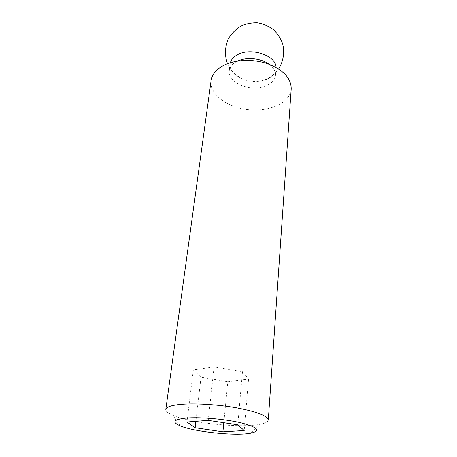 <?xml version="1.0" encoding="UTF-8"?>
<svg xmlns="http://www.w3.org/2000/svg" width="457" height="457" viewBox="0 0 457 457"><rect width="100%" height="100%" fill="white"/><g stroke="black" fill="none" stroke-linecap="round" stroke-linejoin="round"><path stroke-width="0.34" stroke-dasharray="2.29 1.71" d="M268.299 420.034C268.065 421.862 265.403 423.273 260.313 424.279C241.039 428.369 190.786 423.176 172.757 415.23C167.976 413.208 165.663 411.277 165.805 409.443M227.843 381.692L201.017 377.265L193.34 369.902L214.07 366.891L242.49 371.701L248.545 379.127L227.843 381.692L223.81 422.702M201.017 377.265L195.87 421.308M193.34 369.902L186.947 421.994M248.545 379.127L244.204 430.534M276.022 67.419L276.005 68.796C275.011 74.925 270.161 78.941 261.473 80.855C254.738 82.037 248.197 81.357 241.85 78.827L236.115 75.582C231.722 72.166 229.711 68.327 230.088 64.054L230.357 62.7M269.202 64.294C273.617 67.67 275.702 71.401 275.451 75.479C274.817 83.5 263.101 89.121 250.842 87.79C238.565 86.584 228.249 78.684 229.265 70.709C229.791 66.985 232.242 63.934 236.623 61.546L237.674 61.038M291.206 88.852C290.218 102.711 269.704 112.062 248.568 109.76C227.415 107.692 209.237 94.342 211.105 80.575M214.07 366.891L208.255 420.354M242.49 371.701L237.76 424.804M250.813 433.179L260.313 424.279M180.235 425.884L172.757 415.23M227.495 63.689C229.231 67.79 231.745 71.315 235.029 74.274L241.85 78.827M261.473 80.855C268.596 79.004 274.314 75.045 278.621 68.973M230.088 64.054L229.265 70.709M276.005 68.796L275.451 75.479"/><path stroke-width="0.69" d="M179.601 404.485C193.642 403.034 217.481 404.416 236.869 407.89C257.228 411.837 267.705 415.887 268.299 420.034L291.206 88.852C291.206 78.387 283.489 70.058 268.048 63.871C253.338 58.679 234.847 59.45 223.324 65.568C216.087 69.544 212.014 74.548 211.105 80.575L165.805 409.443C166.205 407.101 170.804 405.45 179.601 404.485M186.153 418.046C200.212 416.83 225.895 419.109 241.856 423.022C258.016 427.461 261.004 430.842 250.813 433.179C235.635 436.189 194.476 431.939 180.235 425.884C171.535 422.068 173.506 419.457 186.153 418.046M244.204 430.534L222.913 431.831L195.122 427.729L186.947 421.994L208.255 420.354L237.76 424.804L244.204 430.534M223.81 422.702L222.913 431.831M195.87 421.308L195.122 427.729M230.357 62.7C231.271 59.513 233.624 56.885 237.417 54.811C250.75 46.957 276.291 55.537 276.022 67.419M237.674 61.038C246.603 56.754 261.335 58.279 269.202 64.294M278.621 68.973C283.311 61.301 284.688 53.023 282.734 44.135C280.764 38.582 277.662 33.744 273.429 29.625C268.67 26.118 263.381 23.861 257.548 22.85C251.641 22.65 245.997 23.775 240.622 26.238C235.635 29.402 231.608 33.504 228.546 38.531C224.821 46.837 224.467 55.217 227.495 63.689"/></g></svg>
